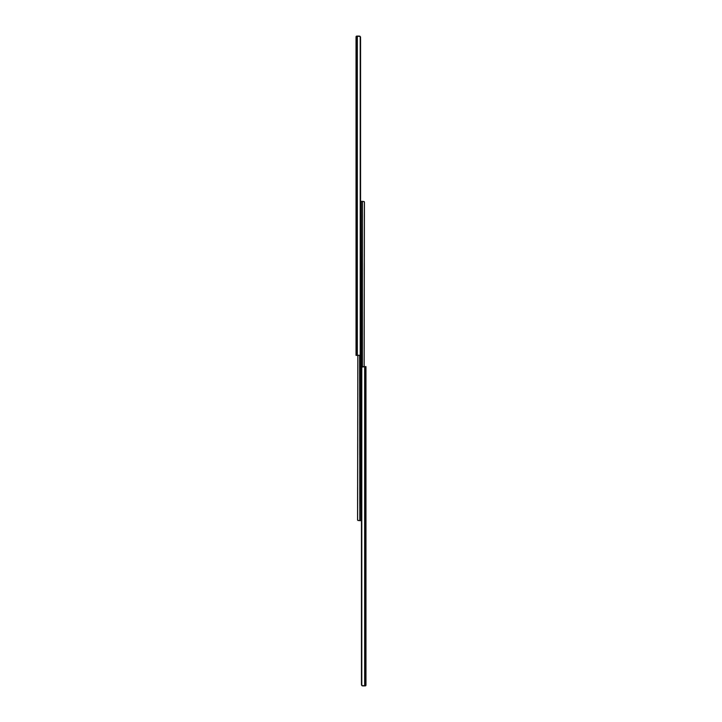 <?xml version="1.0" encoding="UTF-8"?>
<svg xmlns="http://www.w3.org/2000/svg" width="722" height="722" viewBox="0 0 722 722"><rect width="100%" height="100%" fill="white"/><g stroke="black" fill="none" stroke-linecap="round" stroke-linejoin="round"><path stroke-width="1.08" d="M356.027 36.885L356.027 355.368L359.809 355.278L359.809 520.634L359.592 355.341L359.809 520.634L360.215 354.971A1.57 1.11 -90 0 0 360.549 354.204L360.549 37.273A1.57 1.11 -90 0 0 360.215 36.497L360.215 354.971L360.549 37.273L359.809 36.199L357.336 36.1L357.336 355.368L359.267 355.368L360.215 354.971L360.215 36.497L356.785 36.109L356.027 37.039L356.027 355.368L356.488 355.368L356.488 36.281L356.488 355.368L357.336 355.368L357.336 36.1L356.785 36.109L359.375 36.1L356.063 36.632M356.488 36.172L356.812 36.1A0.785 0.785 0 0 0 356.226 36.362L356.343 36.253M356.027 36.84L356.226 36.362M360.44 202.936L361 202.936L361 520.634L360.549 202.936M357.904 520.445L359.592 520.634L357.796 520.336M357.625 520.084L357.841 355.368L357.561 519.939M359.809 520.634L361 520.634L359.809 520.634M361.56 519.064L361 519.064L361 201.366L361.451 519.064M364.096 201.555L362.191 201.366L362.408 366.659L362.408 201.366L364.204 201.664M364.375 201.916L364.159 366.632L364.439 202.061M362.191 201.366L362.191 366.722L362.191 201.366L361 201.366L362.191 201.366M365.973 685.115L365.973 366.632L361.785 367.029A1.57 1.11 90 0 0 361.451 367.796L361.451 684.727A1.57 1.11 90 0 0 361.785 685.503L361.785 367.029L361.451 684.727L362.191 685.801L364.664 685.9L364.664 366.632L362.733 366.632L361.785 367.029L361.785 685.503L365.215 685.891L365.973 684.961L365.973 366.632L365.512 366.632L365.512 685.719L365.512 366.632L364.664 366.632L364.664 685.9L365.215 685.891L362.625 685.9L365.937 685.368M365.512 685.828L365.188 685.9A0.785 0.785 0 0 0 365.774 685.638L365.657 685.747M365.973 685.16L365.774 685.638M356.027 37.039L356.812 37.039M365.973 684.961L365.188 684.961"/></g></svg>
